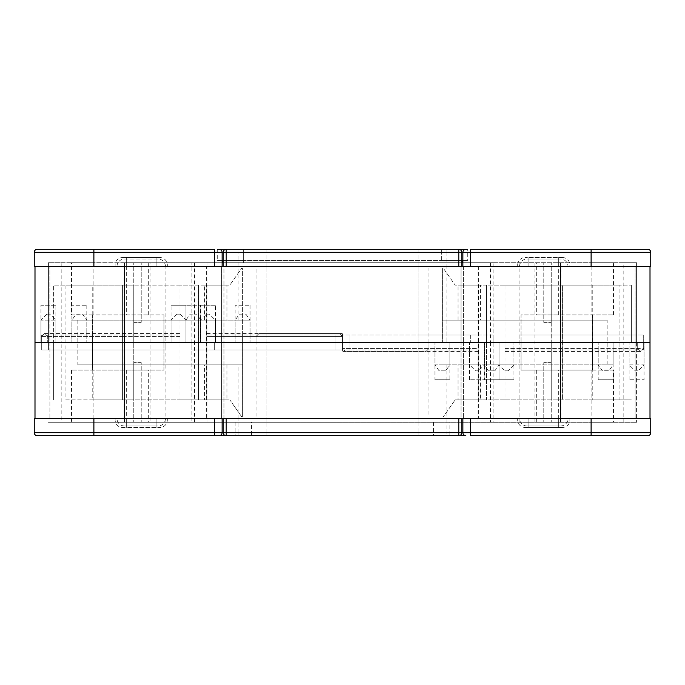 <?xml version="1.0" encoding="UTF-8"?>
<svg xmlns="http://www.w3.org/2000/svg" width="685" height="685" viewBox="0 0 685 685"><rect width="100%" height="100%" fill="white"/><g stroke="black" fill="none" stroke-linecap="round" stroke-linejoin="round"><path stroke-width="0.51" stroke-dasharray="3.42 2.57" d="M568.002 266.465L519.547 266.465L568.002 266.465A7.458 7.458 0 0 0 560.553 259.007L558.686 259.007L560.553 259.007M519.547 266.465A7.458 7.458 0 0 1 527.005 259.007L528.863 259.007L527.005 259.007M157.995 259.007L156.137 259.007L157.995 259.007A7.458 7.458 0 0 1 165.453 266.465L116.998 266.465L165.453 266.465M124.447 259.007L156.137 259.007L124.447 259.007A7.458 7.458 0 0 0 116.998 266.465M250.059 305.227L250.059 342.5L235.152 342.5L250.059 342.5L235.152 342.5L250.059 342.5L250.059 320.135L235.152 320.135L235.152 342.5L235.152 305.227L250.059 305.227L235.152 305.227M86.807 305.227L86.807 342.5L71.899 342.5L86.807 342.5L71.899 342.5L86.807 342.5L86.807 320.135L71.899 320.135L71.899 342.5L71.899 305.227L86.807 305.227L71.899 305.227M200.859 305.227L200.859 342.5L171.044 342.5L200.859 342.5L200.859 320.135L171.044 320.135L171.044 342.5L185.952 342.5L171.044 342.5L171.044 305.227L185.952 305.227L185.952 342.5L185.952 305.227L200.859 305.227L171.044 305.227M445.67 370.825L439.111 370.825L434.941 364.865L449.848 364.865L449.848 342.5L434.941 342.5L449.848 342.5L434.941 342.5L449.848 342.5L449.848 379.773L434.941 379.773L434.941 342.5L434.941 364.865L449.848 364.865L445.67 370.825L439.111 370.825M608.931 370.825L602.372 370.825L598.193 364.865L613.101 364.865L613.101 342.5L598.193 342.5L613.101 342.5L598.193 342.5L613.101 342.5L613.101 379.773L598.193 379.773L598.193 342.5L598.193 364.865L613.101 364.865L608.931 370.825L602.372 370.825M494.87 370.825L488.311 370.825L484.141 364.865L499.048 364.865L499.048 342.5L484.141 342.5L513.956 342.5L484.141 342.5L513.956 342.5L499.048 342.5L499.048 379.773L513.956 379.773L513.956 342.5L513.956 364.865L484.141 364.865L484.141 342.5L484.141 379.773L499.048 379.773L499.048 342.5L499.048 364.865L513.956 364.865L507.996 370.825L505.008 370.825L499.048 364.865L494.87 370.825L488.311 370.825M480.408 320.135L458.051 320.135L480.408 320.135L480.408 285.097L458.051 285.097L480.408 285.097M458.051 320.135L458.051 285.097M226.949 320.135L204.592 320.135L226.949 320.135L226.949 285.097L204.592 285.097L226.949 285.097M204.592 320.135L204.592 285.097M446.868 266.465L238.132 266.465L238.132 252.303L446.868 252.303L446.868 266.465L461.776 266.465L34.995 266.465L223.969 266.465L223.969 342.5L461.031 342.5L223.969 342.5L223.969 266.465L446.123 266.465L446.123 342.5L442.39 342.5L461.031 342.5L461.031 266.465L650.005 266.465L460.765 266.465M224.235 266.465L238.132 266.465M165.076 422.268L165.076 349.958L124.447 349.958L165.076 349.958L165.076 342.5L165.076 349.958L41.708 349.958L165.076 349.958L165.076 342.5L124.447 342.5L179.992 342.5L34.995 342.5L92.766 342.5L92.766 320.135L77.859 320.135L242.61 320.135L92.766 320.135L92.766 285.097L229.86 285.097L206.082 285.097L206.082 342.5L478.173 342.5L191.92 342.5L191.92 349.958L349.915 349.958L207.94 349.958L207.94 422.268L48.412 422.268L636.588 422.268L207.94 422.268L207.94 349.958L342.5 349.958L191.92 349.958L191.92 422.268M560.921 422.268L560.921 342.5L534.086 342.5L560.921 342.5L534.086 342.5L560.921 342.5L560.921 262.732L493.08 262.732L493.08 342.5L342.5 342.5L342.5 335.042L342.5 348.459L342.5 335.042L335.085 335.042L493.08 335.042L493.08 342.5L493.08 335.042L206.827 335.042L342.5 335.042L256.027 335.042L342.5 335.042L342.5 348.459L345.48 351.448L342.5 348.459L342.5 342.5L478.173 342.5L478.173 351.448L478.173 348.459L342.5 348.459L342.5 351.448L342.5 348.459L478.173 348.459L478.173 285.097L455.14 285.097L592.234 285.097L592.234 342.5L650.005 342.5L560.553 342.5L643.292 342.5L643.292 335.042L643.292 342.5L623.17 342.5L636.588 342.5L636.588 335.042L560.553 335.042L643.292 335.042L519.924 335.042L636.588 335.042L636.588 342.5L643.292 342.5L560.553 342.5L643.669 342.5L505.008 342.5L560.553 342.5L519.924 342.5L519.924 422.268M206.827 285.097L206.827 342.5L478.918 342.5L206.827 342.5L206.827 399.903L229.86 399.903L92.766 399.903L92.766 342.5L53.636 342.5L92.766 342.5L92.766 320.135M637.701 348.459L640.689 351.448L643.669 348.459L643.669 342.5L637.701 342.5L637.701 348.459L560.553 348.459L643.669 348.459L640.689 351.448L637.701 348.459L637.701 342.5L124.447 342.5L179.992 342.5L179.992 335.042L41.331 335.042L179.992 335.042L179.992 342.5L53.636 342.5L53.636 285.097L65.931 285.097L65.931 399.903L92.766 399.903M179.992 285.097L133.772 285.097L133.772 342.5L206.082 342.5L179.992 342.5L179.992 285.097L198.624 285.097L198.624 342.5L198.624 285.097L206.082 285.097L206.082 342.5L206.827 342.5L206.827 335.042L206.827 342.5L521.037 342.5L463.642 342.5L463.642 418.535L463.642 342.5L418.912 342.5L477.06 342.5L477.06 422.268L477.06 335.042L477.06 342.5L242.61 342.5L643.669 342.5L643.669 348.459M592.234 320.135L442.39 320.135L607.141 320.135L592.234 320.135L592.234 364.865L607.141 364.865L442.39 364.865L592.234 364.865L592.234 399.903L455.14 399.903L486.376 399.903L486.376 342.5L478.918 342.5L560.553 342.5L486.376 342.5L486.376 285.097L505.008 285.097L505.008 399.903L486.376 399.903L486.376 285.097L478.918 285.097L478.918 342.5L478.918 285.097L478.173 285.097M505.008 399.903L631.365 399.903L619.069 399.903L619.069 285.097L631.365 285.097L562.411 285.097L562.411 342.5L631.365 342.5L551.228 342.5L551.228 285.097L505.008 285.097M442.39 342.5L428.973 342.5L442.39 342.5L442.39 267.955L442.39 342.5M619.069 285.097L592.234 285.097M562.411 285.097L551.228 285.097L551.228 342.5L562.411 342.5L562.411 399.903L562.411 285.097M65.931 399.903L133.772 399.903L133.772 285.097L53.636 285.097L53.636 342.5L122.589 342.5L122.589 285.097L122.589 342.5L133.772 342.5L133.772 399.903L179.992 399.903L179.992 342.5L41.331 342.5L342.5 342.5L266.088 342.5L342.5 342.5L342.5 349.958L342.5 335.042L342.5 342.5L478.173 342.5L478.173 399.903M92.766 285.097L65.931 285.097M256.027 267.955L242.61 267.955L242.61 342.5L242.61 267.955L241.865 267.955L229.86 285.097L241.865 267.955L443.135 267.955L455.14 285.097L443.135 267.955L428.973 267.955L428.973 417.045L256.027 417.045L256.027 267.955L428.973 267.955M631.365 342.5L631.365 285.097L631.365 342.5M92.766 364.865L242.61 364.865L77.859 364.865L92.766 364.865L92.766 342.5L34.995 342.5L650.005 342.5L592.602 342.5L592.602 370.08L521.037 370.08L592.602 370.08L592.602 342.5L650.005 342.5L650.005 266.465L650.005 418.535L34.995 418.535L34.995 266.465L650.005 266.465L650.005 418.535L461.031 418.535L461.031 342.5L446.123 342.5L446.123 320.135M446.123 364.865L446.123 418.535L461.031 418.535L461.031 266.465L446.123 266.465M461.776 266.465L461.776 252.303L418.912 252.303L418.912 266.465L221.358 266.465L221.358 342.5L266.088 342.5L221.358 342.5L221.358 418.535L635.098 418.535L635.098 342.5L592.234 342.5L592.234 364.865M446.123 418.535L223.969 418.535L223.969 342.5L238.877 342.5L223.969 342.5L223.969 418.535L223.224 418.535L650.005 418.535L650.005 342.5L635.098 342.5L635.098 266.465L463.642 266.465L463.642 342.5L463.642 266.465L418.912 266.465L462.889 266.465L462.889 252.303A2.98 2.98 0 0 1 465.877 249.314L226.204 249.314A2.98 2.98 0 0 0 223.224 252.303L223.224 266.465M505.008 348.459L505.008 342.5L505.008 348.459L560.553 348.459L505.008 348.459L505.008 351.448L505.008 348.459M425.993 351.448L428.973 348.459L425.993 351.448L345.48 351.448M478.173 351.448L342.5 351.448M640.689 351.448L505.008 351.448M47.299 335.042L47.299 342.5L47.299 335.042M41.331 335.042L41.331 342.5L41.331 335.042M256.027 335.042L256.027 342.5L256.027 335.042M528.863 259.007L558.686 259.007L528.863 259.007L528.863 266.465L517.68 266.465L558.686 266.465L528.863 266.465L528.863 259.007M222.479 262.732L243.355 262.732L222.479 262.732L222.479 260.497L243.355 260.497L243.355 249.314L458.796 249.314A2.98 2.98 0 0 1 461.776 252.303L446.868 252.303L446.868 249.314M449.848 422.268L433.451 422.268L449.848 422.268L449.848 435.686L433.451 435.686L449.848 435.686M433.451 422.268L433.451 435.686M251.549 422.268L235.152 422.268L251.549 422.268L251.549 435.686L235.152 435.686L251.549 435.686M235.152 422.268L235.152 435.686M513.956 379.773L484.141 379.773M629.13 379.773L629.13 342.5L644.037 342.5L629.13 342.5L644.037 342.5L629.13 342.5L629.13 364.865L644.037 364.865L644.037 342.5L644.037 379.773L629.13 379.773L644.037 379.773M469.602 379.773L469.602 342.5L484.509 342.5L469.602 342.5L484.509 342.5L469.602 342.5L469.602 364.865L484.509 364.865L484.509 342.5L484.509 379.773L469.602 379.773L484.509 379.773M206.45 314.175L209.43 314.175L215.398 320.135L200.491 320.135L200.491 342.5L215.398 342.5L200.491 342.5L215.398 342.5L200.491 342.5L200.491 305.227L215.398 305.227L215.398 342.5L215.398 320.135L200.491 320.135L206.45 314.175L209.43 314.175M46.922 314.175L49.902 314.175L55.87 320.135L40.963 320.135L40.963 342.5L55.87 342.5L40.963 342.5L55.87 342.5L40.963 342.5L40.963 305.227L55.87 305.227L55.87 342.5L55.87 320.135L40.963 320.135L46.922 314.175L49.902 314.175M179.992 314.175L177.004 314.175L179.992 314.175L185.952 320.135L200.859 320.135L196.689 314.175L190.13 314.175L196.689 314.175M177.004 314.175L171.044 320.135L185.952 320.135L190.13 314.175M525.138 427.483L528.863 427.483L525.138 427.483A7.458 7.458 0 0 1 517.68 420.025L517.68 418.535L569.869 418.535L517.68 418.535M562.411 427.483L558.686 427.483L562.411 427.483A7.458 7.458 0 0 0 569.869 420.025L558.686 420.025L569.869 420.025L569.869 418.535M116.998 418.535L165.453 418.535L126.314 418.535L126.314 420.025L167.32 420.025L115.131 420.025L126.314 420.025L126.314 427.483L122.589 427.483L159.862 427.483L126.314 427.483L126.314 418.535L167.32 418.535L116.998 418.535A7.458 7.458 0 0 0 124.447 425.993L126.314 425.993L124.447 425.993M115.131 418.535L115.131 420.025A7.458 7.458 0 0 0 122.589 427.483M167.32 418.535L167.32 420.025A7.458 7.458 0 0 1 159.862 427.483M93.888 370.08L71.523 370.08L93.888 370.08L93.888 422.268L71.523 422.268L93.888 422.268M71.523 370.08L71.523 422.268M613.477 370.08L591.112 370.08L613.477 370.08L613.477 422.268L591.112 422.268L613.477 422.268M591.112 370.08L591.112 422.268M558.686 370.08L536.321 370.08L558.686 370.08L558.686 422.268L536.321 422.268L558.686 422.268M536.321 370.08L536.321 422.268M148.679 370.08L126.314 370.08L148.679 370.08L148.679 422.268L126.314 422.268L148.679 422.268M126.314 370.08L126.314 422.268M493.08 262.732L141.221 262.732L150.914 262.732L150.914 342.5L124.079 342.5L150.914 342.5L124.079 342.5L150.914 342.5L150.914 422.268M150.914 262.732L124.079 262.732L124.079 422.268M534.086 262.732L534.086 422.268M551.228 362.63L543.779 362.63L543.779 422.268L543.779 362.63L551.228 362.63L551.228 422.268L551.228 362.63M519.924 262.732L519.924 342.5L519.924 335.042L560.553 335.042L519.924 335.042L519.924 342.5L493.08 342.5L493.08 422.268M141.221 362.63L133.772 362.63L133.772 422.268L133.772 362.63L141.221 362.63L141.221 422.268L141.221 362.63M238.132 418.535L446.868 418.535L446.868 432.697L238.132 432.697L238.132 418.535L49.902 418.535L49.902 342.5L92.398 342.5L49.902 342.5L49.902 266.465L49.902 418.535L206.45 418.535L206.45 342.5L221.358 342.5L221.358 418.535L206.45 418.535M124.079 262.732L48.412 262.732L61.83 262.732L61.83 342.5L48.412 342.5L61.83 342.5L61.83 422.268M61.83 262.732L623.17 262.732L623.17 342.5L592.602 342.5L623.17 342.5L623.17 422.268M194.523 262.732L194.523 342.5L207.94 342.5L163.963 342.5L163.963 370.08L92.398 370.08L163.963 370.08L163.963 342.5L206.45 342.5L163.963 342.5L194.523 342.5L194.523 422.268M490.477 262.732L490.477 342.5L521.037 342.5L477.06 342.5L490.477 342.5L490.477 422.268M207.94 349.958L266.088 349.958L214.653 349.958L214.653 342.5L266.088 342.5L207.94 342.5L214.653 342.5L214.653 349.958L214.653 342.5L214.653 349.958L207.94 349.958L207.94 262.732L207.94 342.5M48.412 349.958L48.412 262.732L48.412 349.958L41.708 349.958L41.708 342.5L41.708 349.958L41.708 342.5L41.708 349.958L124.447 349.958L48.412 349.958L48.412 342.5M92.398 370.08L92.398 342.5L92.398 370.08M521.037 370.08L521.037 342.5L521.037 370.08M636.588 342.5L636.588 422.268L636.588 262.732L560.921 262.732M34.995 418.535L49.902 418.535L34.995 418.535L34.995 342.5L34.995 418.535L224.235 418.535M470.347 435.686L591.112 435.686L591.112 432.697L34.25 432.697A2.98 2.98 0 0 0 37.23 435.686A2.98 2.98 0 0 1 34.25 432.697L34.25 418.535L650.75 418.535L650.75 432.697L591.112 432.697L591.112 418.535M465.877 435.686A2.98 2.98 0 0 1 462.889 432.697L462.889 418.535L222.111 418.535L222.111 432.697M93.888 418.535L93.888 435.686L214.653 435.686M223.224 418.535L223.224 432.697A2.98 2.98 0 0 0 226.204 435.686L458.796 435.686A2.98 2.98 0 0 0 461.776 432.697L461.776 418.535L446.868 418.535M591.112 435.686L647.77 435.686M558.686 427.483L528.863 427.483L558.686 427.483L558.686 418.535L568.002 418.535L528.863 418.535L558.686 418.535L558.686 425.993L527.005 425.993L560.553 425.993L558.686 425.993L558.686 418.535L558.686 420.025L528.863 420.025L528.863 427.483L528.863 420.025L517.68 420.025L528.863 420.025L528.863 418.535L519.547 418.535L528.863 418.535L528.863 425.993L528.863 418.535L528.863 420.025L558.686 420.025L558.686 427.483M191.92 349.958L191.92 342.5L191.92 349.958L478.173 349.958L191.92 349.958L191.92 342.5L165.076 342.5L165.076 262.732M470.347 335.042L470.347 342.5L470.347 335.042L418.912 335.042L477.06 335.042L477.06 262.732L477.06 335.042L470.347 335.042L470.347 342.5L470.347 335.042M165.453 418.535A7.458 7.458 0 0 1 157.995 425.993L156.137 425.993L157.995 425.993M527.005 425.993A7.458 7.458 0 0 1 519.547 418.535M560.553 425.993A7.458 7.458 0 0 0 568.002 418.535M239.33 314.175L245.889 314.175L250.059 320.135L235.152 320.135L239.33 314.175L245.889 314.175M76.069 314.175L82.628 314.175L86.807 320.135L71.899 320.135L76.069 314.175L82.628 314.175M204.592 364.865L226.949 364.865L204.592 364.865L204.592 399.903L226.949 399.903L204.592 399.903M226.949 364.865L226.949 399.903M458.051 364.865L480.408 364.865L458.051 364.865L458.051 399.903L480.408 399.903L458.051 399.903M480.408 364.865L480.408 399.903M650.005 418.535L635.098 418.535L635.098 266.465L650.005 266.465M460.765 418.535L461.776 418.535M206.827 399.903L179.992 399.903M592.234 399.903L619.069 399.903M551.228 399.903L551.228 342.5L551.228 399.903M428.973 417.045L443.135 417.045L455.14 399.903L443.135 417.045L241.865 417.045L229.86 399.903L241.865 417.045L242.61 417.045L242.61 342.5L242.61 417.045L256.027 417.045M53.636 342.5L53.636 399.903L53.636 342.5M122.589 399.903L122.589 342.5L122.589 399.903M478.918 399.903L478.918 342.5L478.918 399.903M198.624 399.903L198.624 342.5L198.624 399.903M206.082 399.903L206.082 342.5L206.082 399.903M47.299 336.541L124.447 336.541L41.331 336.541L44.311 333.552L47.299 336.541L47.299 342.5L47.299 336.541L44.311 333.552L41.331 336.541L41.331 342.5L41.331 336.541M179.992 336.541L179.992 342.5L179.992 336.541L124.447 336.541L179.992 336.541L179.992 333.552L179.992 336.541M259.007 333.552L256.027 336.541L256.027 342.5L256.027 336.541L342.5 336.541L342.5 342.5L342.5 336.541L256.027 336.541L259.007 333.552L339.52 333.552L342.5 336.541L342.5 349.958L342.5 336.541L206.827 336.541L206.827 342.5L206.827 336.541L342.5 336.541L342.5 333.552L342.5 336.541L339.52 333.552M342.5 349.958L342.5 335.042L342.5 349.958M206.827 336.541L206.827 333.552L206.827 336.541M206.827 333.552L342.5 333.552M44.311 333.552L179.992 333.552M637.701 349.958L560.553 349.958L643.669 349.958L637.701 349.958L637.701 342.5L637.701 349.958M643.669 349.958L643.669 342.5L643.669 349.958M505.008 349.958L560.553 349.958L505.008 349.958L505.008 342.5L505.008 349.958M428.973 349.958L428.973 342.5L428.973 349.958M478.173 349.958L478.173 342.5L478.173 349.958M598.193 379.773L613.101 379.773M434.941 379.773L449.848 379.773M156.137 425.993L126.314 425.993L156.137 425.993L156.137 418.535L156.137 425.993M217.265 260.497L243.355 260.497L217.265 260.497L217.265 249.314L467.735 249.314L467.735 260.497L441.645 260.497L467.735 260.497M478.55 370.825L475.57 370.825L469.602 364.865L484.509 364.865L478.55 370.825L475.57 370.825M638.077 370.825L635.098 370.825L629.13 364.865L644.037 364.865L638.077 370.825L635.098 370.825M159.862 257.517L156.137 257.517L159.862 257.517A7.458 7.458 0 0 1 167.32 264.975L167.32 266.465L115.131 266.465L167.32 266.465M122.589 257.517L126.314 257.517L122.589 257.517A7.458 7.458 0 0 0 115.131 264.975L126.314 264.975L115.131 264.975L115.131 266.465M569.869 266.465L569.869 264.975L558.686 264.975L558.686 257.517L562.411 257.517L525.138 257.517L558.686 257.517L558.686 266.465L569.869 266.465L558.686 266.465L558.686 259.007L558.686 266.465L558.686 264.975L569.869 264.975A7.458 7.458 0 0 0 562.411 257.517M517.68 266.465L517.68 264.975L528.863 264.975L517.68 264.975A7.458 7.458 0 0 1 525.138 257.517M591.112 314.92L613.477 314.92L591.112 314.92L591.112 262.732L613.477 262.732L591.112 262.732M613.477 314.92L613.477 262.732M71.523 314.92L93.888 314.92L71.523 314.92L71.523 262.732L93.888 262.732L71.523 262.732M93.888 314.92L93.888 262.732M126.314 314.92L148.679 314.92L126.314 314.92L126.314 262.732L148.679 262.732L126.314 262.732M148.679 314.92L148.679 262.732M536.321 314.92L558.686 314.92L536.321 314.92L536.321 262.732L558.686 262.732L536.321 262.732M558.686 314.92L558.686 262.732M217.265 249.314L243.355 249.314L243.355 262.732L462.521 262.732L243.355 262.732L243.355 260.497L441.645 260.497L222.479 260.497M623.17 262.732L636.588 262.732L636.588 335.042M133.772 322.37L141.221 322.37L141.221 262.732L141.221 322.37L133.772 322.37L133.772 262.732L133.772 322.37M543.779 322.37L551.228 322.37L551.228 262.732L551.228 322.37L543.779 322.37L543.779 262.732L543.779 322.37M206.45 266.465L221.358 266.465L221.358 342.5L206.45 342.5L206.45 266.465L34.995 266.465L34.995 342.5L34.995 266.465M592.602 314.92L592.602 342.5L592.602 314.92L521.037 314.92L521.037 342.5L521.037 314.92L592.602 314.92M163.963 314.92L163.963 342.5L163.963 314.92L92.398 314.92L92.398 342.5L92.398 314.92L163.963 314.92M191.92 342.5L191.92 262.732M37.23 249.314A2.98 2.98 0 0 0 34.25 252.303L650.75 252.303L650.75 266.465L34.25 266.465L34.25 252.303A2.98 2.98 0 0 1 37.23 249.314L93.888 249.314L93.888 266.465M219.123 249.314A2.98 2.98 0 0 1 222.111 252.303L222.111 266.465L418.912 266.465L418.912 432.697L461.776 432.697L446.868 432.697L446.868 435.686M647.77 249.314L470.347 249.314M214.653 249.314L93.888 249.314M126.314 257.517L156.137 257.517L126.314 257.517L126.314 266.465L126.314 259.007L126.314 266.465L126.314 264.975L156.137 264.975L156.137 257.517L156.137 264.975L167.32 264.975L156.137 264.975L156.137 266.465L156.137 259.007L156.137 266.465L156.137 264.975L126.314 264.975L126.314 257.517M505.008 370.825L507.996 370.825M493.08 335.042L493.08 342.5M519.924 335.042L519.924 342.5M643.292 335.042L643.292 342.5L643.292 335.042M165.076 349.958L165.076 342.5M441.645 260.497L462.521 260.497L441.645 260.497L441.645 249.314L441.645 260.497M215.398 305.227L200.491 305.227M55.87 305.227L40.963 305.227M77.859 320.135L77.859 364.865M238.877 320.135L238.877 266.465M607.141 364.865L607.141 320.135M560.553 422.268L560.553 418.535M124.447 422.268L124.447 418.535M418.912 249.314L418.912 252.303L223.224 252.303L238.132 252.303L238.132 249.314M458.796 249.314A2.98 2.98 0 0 1 461.776 252.303M156.137 420.025L156.137 427.483L156.137 420.025M266.088 262.732L266.088 422.268M478.55 266.465L478.55 418.535M349.915 335.042L349.915 349.958L349.915 335.042M266.088 249.314L266.088 432.697L418.912 432.697L418.912 435.686M238.132 435.686L238.132 432.697L266.088 432.697L266.088 435.686M418.912 262.732L418.912 422.268M126.314 425.993L126.314 418.535L126.314 425.993M238.877 418.535L238.877 364.865M124.447 262.732L124.447 266.465M560.553 262.732L560.553 266.465M226.204 435.686A2.98 2.98 0 0 1 223.224 432.697M528.863 264.975L528.863 257.517L528.863 266.465L528.863 264.975L558.686 264.975L528.863 264.975M335.085 349.958L335.085 335.042L335.085 349.958M591.112 249.314L591.112 266.465M477.06 342.5L477.06 335.042M462.521 262.732L462.521 260.497"/><path stroke-width="1.03" d="M34.995 418.535L34.995 342.5L650.005 342.5L34.995 342.5L34.995 266.465M650.005 418.535L650.005 266.465M460.765 266.465L458.796 266.465L458.796 252.303L226.204 252.303L226.204 266.465L458.796 266.465M226.204 266.465L224.235 266.465M223.224 266.465L223.224 252.303A2.98 2.98 0 0 1 226.204 249.314L458.796 249.314L458.796 252.303L461.776 252.303L461.776 266.465M461.776 252.303A2.98 2.98 0 0 0 458.796 249.314L465.877 249.314A2.98 2.98 0 0 0 462.889 252.303L461.776 252.303A2.98 2.98 0 0 0 458.796 249.314L467.735 249.314M93.888 418.535L34.25 418.535L34.25 432.697L93.888 432.697L93.888 418.535L222.111 418.535L222.111 432.697L223.224 432.697L223.224 418.535M470.347 418.535L462.889 418.535L462.889 432.697A2.98 2.98 0 0 0 465.877 435.686L458.796 435.686L465.877 435.686A2.98 2.98 0 0 1 462.889 432.697L470.347 432.697L470.347 418.535L650.75 418.535L650.75 432.697A2.98 2.98 0 0 1 647.77 435.686L470.347 435.686L470.347 432.697L591.112 432.697L591.112 418.535M37.23 435.686L93.888 435.686L37.23 435.686A2.98 2.98 0 0 1 34.25 432.697M219.123 435.686A2.98 2.98 0 0 0 222.111 432.697A2.98 2.98 0 0 1 219.123 435.686A2.98 2.98 0 0 0 222.111 432.697L214.653 432.697L214.653 435.686L226.204 435.686L93.888 435.686L93.888 432.697L214.653 432.697L214.653 418.535M650.75 432.697A2.98 2.98 0 0 1 647.77 435.686A2.98 2.98 0 0 0 650.75 432.697L591.112 432.697L591.112 435.686M224.235 418.535L226.204 418.535L226.204 432.697L458.796 432.697L458.796 418.535L226.204 418.535M458.796 418.535L460.765 418.535M461.776 418.535L461.776 432.697A2.98 2.98 0 0 1 458.796 435.686L226.204 435.686A2.98 2.98 0 0 1 223.224 432.697A2.98 2.98 0 0 0 226.204 435.686L226.204 432.697L223.224 432.697M217.265 249.314L226.204 249.314L217.265 249.314M591.112 266.465L650.75 266.465L650.75 252.303L591.112 252.303L591.112 266.465L462.889 266.465L462.889 252.303L470.347 252.303L470.347 266.465M214.653 266.465L222.111 266.465L222.111 252.303A2.98 2.98 0 0 0 219.123 249.314A2.98 2.98 0 0 1 222.111 252.303L214.653 252.303L214.653 266.465L34.25 266.465L34.25 252.303A2.98 2.98 0 0 1 37.23 249.314L214.653 249.314L214.653 252.303L93.888 252.303L93.888 266.465M591.112 249.314L591.112 252.303L470.347 252.303L470.347 249.314L647.77 249.314A2.98 2.98 0 0 1 650.75 252.303A2.98 2.98 0 0 0 647.77 249.314A2.98 2.98 0 0 1 650.75 252.303M560.553 418.535L560.553 266.465M124.447 418.535L124.447 266.465M222.111 252.303L226.204 252.303L226.204 249.314M458.796 435.686L458.796 432.697L462.889 432.697M93.888 249.314L93.888 252.303L34.25 252.303M465.877 249.314A2.98 2.98 0 0 0 462.889 252.303"/></g></svg>
